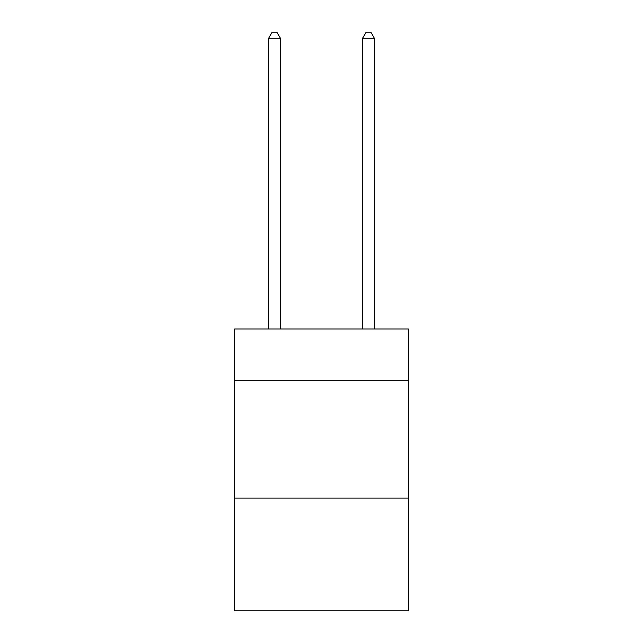 <?xml version="1.0" encoding="UTF-8"?>
<svg xmlns="http://www.w3.org/2000/svg" width="643" height="643" viewBox="0 0 643 643"><rect width="100%" height="100%" fill="white"/><g stroke="black" fill="none" stroke-linecap="round" stroke-linejoin="round"><path stroke-width="0.96" d="M408.401 380.688L408.401 329.015L234.599 329.015L234.599 380.688L408.401 380.688L408.401 610.85L234.599 610.85L234.599 380.688M408.401 498.116L234.599 498.116M280.396 329.015L280.396 38.258L268.653 38.258L268.653 329.015M268.653 38.258L272.182 32.15L276.876 32.15L280.396 38.258M374.347 329.015L374.347 38.258L362.604 38.258L362.604 329.015M362.604 38.258L366.124 32.15L370.818 32.15L374.347 38.258"/></g></svg>
